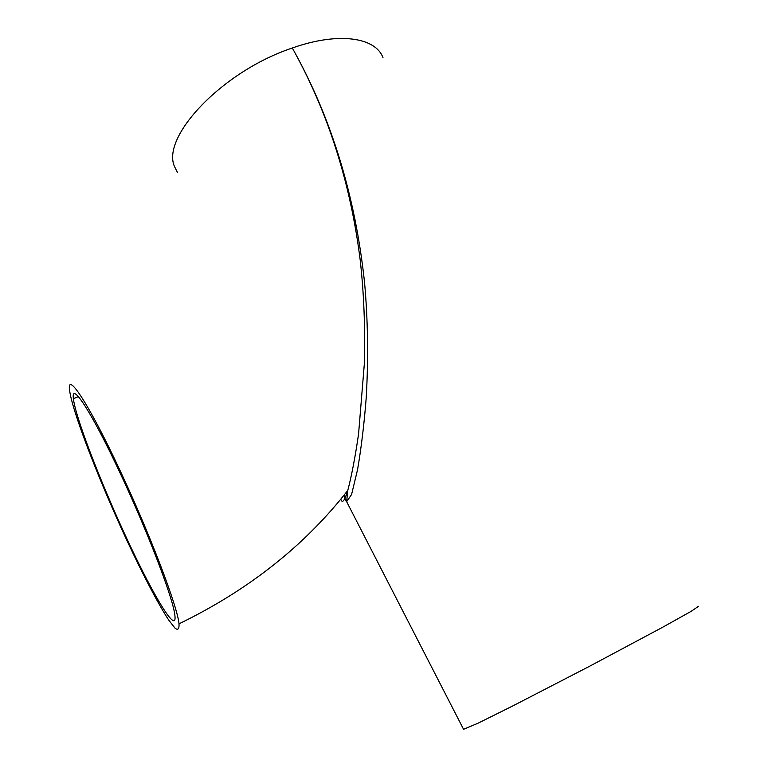 <?xml version="1.0" encoding="UTF-8"?>
<svg xmlns="http://www.w3.org/2000/svg" width="768" height="768" viewBox="0 0 768 768"><rect width="100%" height="100%" fill="white"/><g stroke="black" fill="none" stroke-linecap="round" stroke-linejoin="round"><path stroke-width="1.15" d="M340.81 499.114C342.23 503.856 344.554 500.957 347.789 490.416C351.696 475.44 355.286 456.634 358.57 433.978L364.358 363.523C365.29 327.59 363.907 293.126 360.211 260.122C350.65 183.994 328.781 114.653 294.576 52.099L292.33 48C221.885 71.366 160.358 137.568 174.72 166.982L177.562 172.666M119.664 469.699C88.752 403.584 66.73 370.579 69.571 390.144C71.99 410.774 99.206 480.998 127.229 541.152C143.174 575.232 158.486 604.55 168.787 620.179L175.027 628.166C177.974 630.442 179.299 628.992 179.021 623.827C177.542 606.662 149.616 533.203 119.664 469.699M73.834 401.635C78.086 424.464 103.411 488.822 128.813 542.88C154.195 597.101 177.235 635.165 174.902 615.456C173.52 599.491 147.658 531.494 119.952 472.714C91.363 411.514 70.762 380.477 73.402 398.726L73.834 401.635M382.982 57.638C375.494 37.277 338.39 31.661 292.33 48L294.576 52.099C332.054 120.106 355.382 196.886 364.55 282.442C367.882 319.306 368.458 357.418 366.288 396.778C364.301 422.794 361.402 447.043 357.59 469.517L351.571 494.515L346.646 501.686C345.648 500.87 344.851 498.614 344.237 494.899M463.565 729.293L478.032 723.206L512.774 705.936L589.565 666.259L662.467 627.35L691.267 611.261L698.534 606.288M463.709 729.571L346.646 501.686L347.789 490.416C304.723 545.635 248.467 590.102 179.021 623.827M73.402 398.726L78.403 396.624"/></g></svg>
